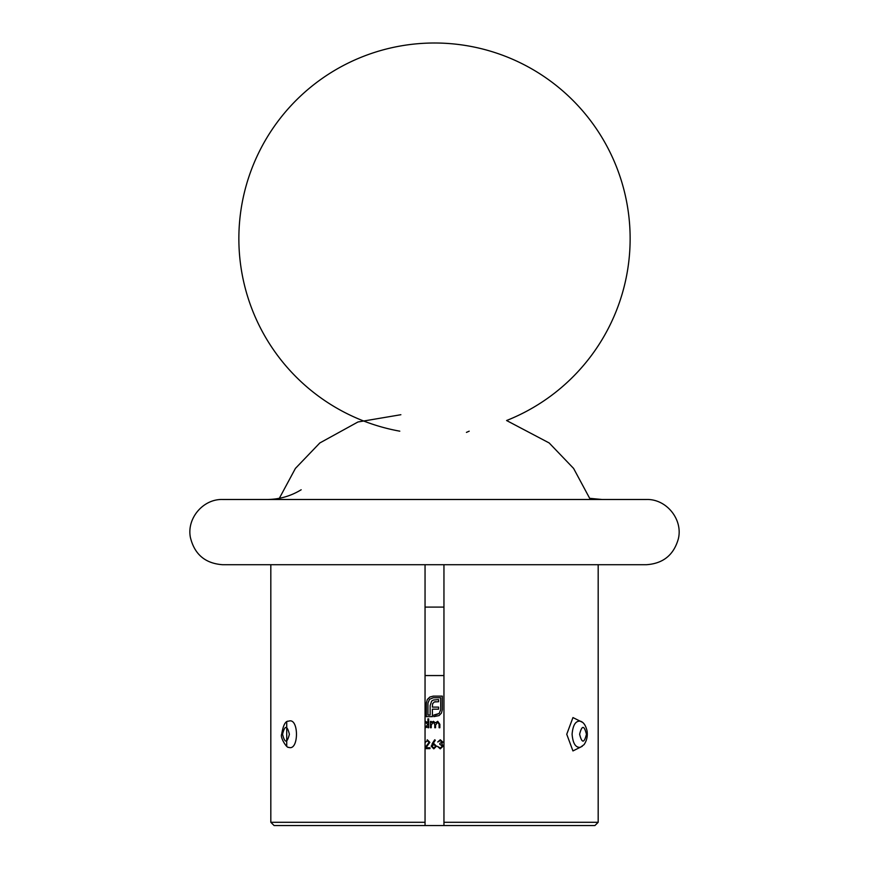 <?xml version="1.0" encoding="UTF-8"?>
<svg xmlns="http://www.w3.org/2000/svg" width="869" height="869" viewBox="0 0 869 869"><rect width="100%" height="100%" fill="white"/><g stroke="black" fill="none" stroke-linecap="round" stroke-linejoin="round"><path stroke-width="1.3" d="M425.365 721.313L427.917 722.65L427.917 718.88L428.689 718.88L428.689 727.733L427.917 727.733L427.917 726.647L425.343 727.842M439.812 744.32L439.812 743.429L442.017 742.017L440.29 740.67L437.704 741.996L440.279 739.78L442.799 742.028L441.789 743.799L443.233 746.069L440.257 748.85L437.379 746.308L440.268 747.97L442.462 746.145L439.812 744.32M270.824 564.709L270.824 822.291L425.05 822.291L425.05 825.55L443.95 825.55L443.95 822.291L598.176 822.291L598.176 564.709M436.488 746.21L433.794 748.85L431.187 746.221L434.717 739.78L435.315 740.247L433.034 743.734L433.935 743.658L436.488 746.21M425.05 747.633L429.08 742.419L427.211 740.67L425.05 742.658M427.244 739.78L429.851 742.343L425.951 747.742L429.97 747.742L429.97 748.633L425.05 748.633M433.273 722.096L431.241 725.083L431.241 727.733L430.459 727.733L430.459 721.433L431.241 721.433L431.241 722.519L433.414 721.313L435.412 722.845L437.726 721.313L439.866 724.322L439.866 727.733L439.095 727.733L439.095 724.311L437.596 722.096L435.554 725.278L435.554 727.733L434.772 727.733L434.772 724.529L433.273 722.096M426.331 703.075L427.374 699.436L429.862 697.025L433.305 696.123L442.321 696.123L442.321 709.691L441.419 713.112L439.019 715.6L433.848 716.643L433.848 715.035L439.127 713.482L440.713 709.691L440.713 697.742L433.305 697.742L429.525 699.317L427.939 703.075L427.939 715.035L430.144 715.035L430.144 705.541L431.643 701.098L433.512 700.001L438.595 699.632L438.595 701.728L434.326 701.946L432.599 703.727L432.382 707.116L438.595 707.116L438.595 709.18L432.382 709.18L432.404 716.643L426.331 716.643L426.331 703.075M425.05 825.55L274.083 825.55L270.824 822.291M598.176 822.291L594.917 825.55L443.95 825.55M443.95 607.094L425.05 607.094M443.95 564.709L443.95 822.291M286.727 722.226L286.727 746.275M582.273 746.275L572.943 750.935L566.74 734.251L572.953 717.566L582.273 722.226M425.05 564.709L425.05 822.291M643.179 564.709L225.821 564.709M646.438 564.709L222.562 564.709C205.269 563.449 194.547 554.4 190.42 537.553C186.542 518.467 203.096 498.86 222.562 499.49L646.438 499.49C666.414 498.817 683.132 519.445 678.341 538.845C673.779 554.954 663.145 563.579 646.438 564.709M434.5 499.49L266.913 499.49C279.231 499.425 290.659 496.188 301.174 489.768M572.095 734.251C572.888 725.05 575.636 720.694 580.34 721.183L580.34 721.183C583.468 722.096 585.695 725.289 587.02 730.753C587.824 735.913 586.836 740.54 584.055 744.624L580.34 747.318C575.636 747.807 572.888 743.451 572.095 734.251M288.66 721.183L288.66 721.183C299.066 717.044 299.066 751.479 288.66 747.318L288.66 747.318C286.889 748.535 279.829 737.26 281.686 734.251C283.175 725.126 285.499 720.77 288.66 721.183L288.66 721.183M579.612 734.251C581.893 743.364 584.174 743.364 586.445 734.262C584.164 725.148 581.893 725.148 579.612 734.251M282.555 734.251C284.836 743.364 287.107 743.364 289.388 734.262C287.107 725.148 284.826 725.148 282.555 734.251M440.29 740.67L442.017 742.017M442.462 746.145L440.268 747.97M433.935 743.658L433.034 743.734M435.315 740.247L434.717 739.78L432.143 743.723M433.772 744.537L435.717 746.254L433.772 744.537L431.958 746.254L433.837 747.97L435.717 746.254M427.211 740.67L429.08 742.419M425.375 727.071L427.917 724.594L425.375 722.096M434.326 701.946L435.793 701.728M427.939 703.075L429.525 699.317M439.127 713.482L435.336 715.035M590.301 499.49L573.594 468.424L549.175 442.962L506.584 420.52A195.634 195.634 0 0 0 602.619 138.605A195.634 195.634 0 0 0 245.384 288.736A195.634 195.634 0 0 0 399.794 431.176M278.699 499.49L295.406 468.424L319.825 442.962L357.963 421.976L400.87 414.719M425.05 675.561L443.95 675.561M589.855 498.339L602.087 499.49M469.206 431.176L466.436 432.393"/></g></svg>

